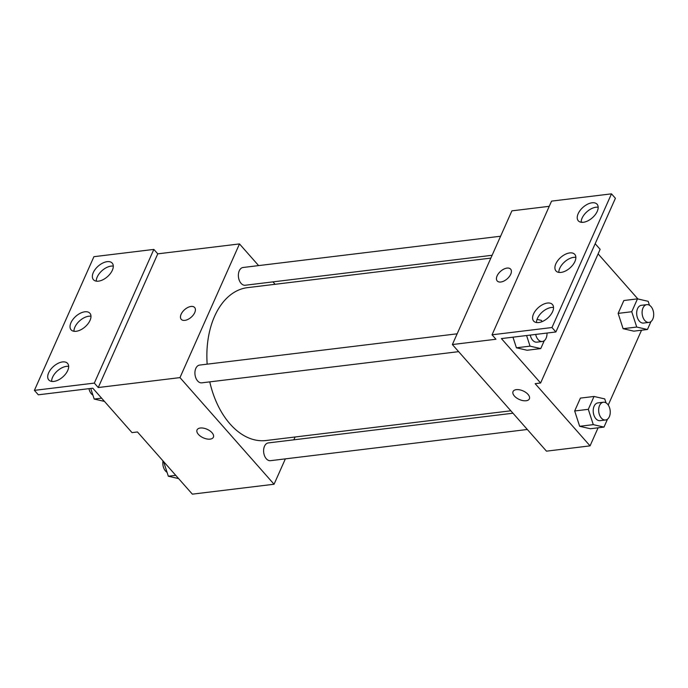 <?xml version="1.0" encoding="UTF-8"?>
<svg xmlns="http://www.w3.org/2000/svg" width="688" height="688" viewBox="0 0 688 688"><rect width="100%" height="100%" fill="white"/><g stroke="black" fill="none" stroke-linecap="round" stroke-linejoin="round"><path stroke-width="1.03" d="M285.365 458.87L274.065 484.24L192.348 494.156L137.454 431.961L132.01 432.623L92.803 388.195L38.322 394.809L34.4 390.371L94.325 383.096L98.246 387.533L157.767 253.846L153.845 249.409L94.325 383.096M34.4 390.371L93.921 256.684L153.845 249.409M274.065 484.24L179.972 377.609L239.493 243.922L157.767 253.846M239.493 243.922L258.619 265.602M272.981 281.882L275.114 284.299M500.597 236.225L243.079 267.486A8.944 5.736 83.1 0 0 238.461 277.058A8.944 5.736 83.1 0 0 245.238 285.245L492.118 255.274M295.1 436.992L293.845 439.821M457.15 333.809L199.632 365.079A8.944 5.736 83.1 0 0 195.014 374.65A8.944 5.736 83.1 0 0 201.79 382.838L458.647 351.654M512.973 413.213L268.32 442.917A8.944 5.736 83.1 0 0 263.702 452.489A8.944 5.736 83.1 0 0 270.479 460.676L527.343 429.484M209.771 381.866A76.996 49.407 83.1 0 0 230.093 424.014A76.996 49.407 83.1 0 0 266.058 440.518L510.84 410.796M490.854 258.103L247.499 287.644A76.996 49.407 83.1 0 0 207.165 364.167M194.747 312.584A8.944 5.014 138.6 0 1 188.056 319.352A8.944 5.014 138.6 0 1 181.228 319.335A8.944 5.014 138.6 0 1 184.616 309.652A8.944 5.014 138.6 0 1 194.644 307.493A8.944 5.014 138.6 0 1 194.747 312.584M179.972 377.609L98.246 387.533M197.052 429.931A8.944 4.678 -156 0 0 200.578 436.295A8.944 4.678 -156 0 0 210.132 439.116A8.944 4.678 24 0 1 200.569 436.295A8.944 4.678 24 0 1 197.052 429.931A8.944 4.678 24 0 1 207.131 429.295A8.944 4.678 24 0 1 213.4 437.207A8.944 4.678 24 0 1 210.124 439.125A8.944 4.678 -156 0 0 213.4 437.207M194.644 307.502A8.944 5.014 -41.4 0 0 184.625 309.66A8.944 5.014 -41.4 0 0 181.236 319.335M98.487 281.16A12.522 7.018 -41.4 0 0 110.347 273.583A12.522 7.018 -41.4 0 0 112.213 263.126A12.522 7.018 -41.4 0 0 98.178 266.144A12.522 7.018 -41.4 0 0 93.439 279.698A12.522 7.018 -41.4 0 0 98.487 281.16M53.845 381.419A12.522 7.018 -41.4 0 0 65.713 373.851A12.522 7.018 -41.4 0 0 67.57 363.384A12.522 7.018 -41.4 0 0 53.535 366.412A12.522 7.018 -41.4 0 0 48.796 379.957A12.522 7.018 -41.4 0 0 53.845 381.419M76.162 331.289A12.522 7.018 -41.4 0 0 88.03 323.721A12.522 7.018 -41.4 0 0 89.896 313.255A12.522 7.018 -41.4 0 0 75.861 316.274A12.522 7.018 -41.4 0 0 71.113 329.827A12.522 7.018 -41.4 0 0 76.162 331.289M113.296 266.118A12.522 7.018 -41.4 0 0 102.099 270.59A12.522 7.018 -41.4 0 0 96.277 281.143M68.654 366.386A12.522 7.018 -41.4 0 0 57.457 370.849A12.522 7.018 -41.4 0 0 51.634 381.41M90.979 316.248A12.522 7.018 -41.4 0 0 79.782 320.72A12.522 7.018 -41.4 0 0 73.951 331.272M598.096 427.807L590.055 445.867L546.47 451.165L452.369 344.542L511.898 210.855L549.239 206.314M510.737 274.22A8.944 5.014 138.6 0 1 504.046 280.979A8.944 5.014 138.6 0 1 497.218 280.971A8.944 5.014 138.6 0 1 500.606 271.287A8.944 5.014 138.6 0 1 510.634 269.128A8.944 5.014 138.6 0 1 510.737 274.22M590.055 445.867L535.161 383.672L540.613 383.01L501.406 338.582L555.887 331.969L551.965 327.522L492.04 334.807L495.953 339.244L452.369 344.542M555.887 331.969L615.407 198.282L611.486 193.844L551.561 201.12L492.04 334.807M540.613 383.01L600.134 249.323L595.18 243.715M598.113 253.872L637.905 298.962M579.657 426.293L590.364 428.744L579.657 426.293L574.678 410.977L579.657 426.293L593.28 424.642L588.3 409.326L594.028 396.46L604.735 398.911L606.008 402.85M580.405 398.111L574.678 410.977L580.405 398.111L594.028 396.46M623.104 328.701L633.811 331.152L623.104 328.701L618.134 313.384L623.104 328.701L636.727 327.049L631.747 311.733L637.475 298.867L648.182 301.318L649.463 305.257M623.861 300.518L618.134 313.384L623.861 300.518L637.475 298.867M641.543 330.214L608.235 405.034M513.042 391.567A8.944 4.678 -156 0 0 516.559 397.931A8.944 4.678 -156 0 0 526.114 400.751A8.944 4.678 24 0 1 516.559 397.931A8.944 4.678 24 0 1 513.042 391.567A8.944 4.678 24 0 1 523.121 390.93A8.944 4.678 24 0 1 529.382 398.842A8.944 4.678 24 0 1 526.114 400.76A8.944 4.678 -156 0 0 529.382 398.842M510.634 269.128A8.944 5.014 -41.4 0 0 500.615 271.296A8.944 5.014 -41.4 0 0 497.218 280.971M551.965 327.522L611.486 193.844M561.038 272.414A12.522 7.018 -41.4 0 0 572.906 264.846A12.522 7.018 -41.4 0 0 574.772 254.379A12.522 7.018 -41.4 0 0 560.737 257.407A12.522 7.018 -41.4 0 0 555.99 270.952A12.522 7.018 -41.4 0 0 561.038 272.414M547.399 303.055A12.522 7.018 -41.4 0 0 535.539 310.623A12.522 7.018 -41.4 0 0 533.673 321.09A12.522 7.018 -41.4 0 0 547.708 318.062A12.522 7.018 -41.4 0 0 552.447 304.517A12.522 7.018 -41.4 0 0 547.399 303.055M592.041 202.788A12.522 7.018 -41.4 0 0 580.173 210.356A12.522 7.018 -41.4 0 0 578.316 220.822A12.522 7.018 -41.4 0 0 592.351 217.795A12.522 7.018 -41.4 0 0 597.089 204.25A12.522 7.018 -41.4 0 0 592.041 202.788M516.413 347.793L527.12 350.252L516.413 347.793L512.964 337.18L516.413 347.793L530.035 346.141L526.587 335.529M575.856 257.381A12.522 7.018 -41.4 0 0 564.659 261.844A12.522 7.018 -41.4 0 0 558.828 272.405M553.53 307.51A12.522 7.018 -41.4 0 0 551.32 307.493A12.522 7.018 -41.4 0 0 536.511 322.534M598.173 207.243A12.522 7.018 -41.4 0 0 595.963 207.226A12.522 7.018 -41.4 0 0 581.154 222.267M650.977 321.545L647.434 329.5L636.727 327.049M646.823 304.646L641.379 305.309A8.944 5.736 83.1 0 0 636.761 314.872A8.944 5.736 83.1 0 0 643.538 323.068L648.982 322.405A8.944 5.736 83.1 0 0 653.6 316.136A8.944 5.736 83.1 0 0 651.003 306.556A8.944 5.736 83.1 0 0 646.823 304.646A8.944 5.736 83.1 0 0 642.205 314.218A8.944 5.736 83.1 0 0 648.982 322.405M631.747 311.733L618.134 313.384M647.434 329.5L633.811 331.152M607.521 419.138L603.987 427.093L593.28 424.642M603.376 402.231L597.924 402.893A8.944 5.736 83.1 0 0 593.305 412.465A8.944 5.736 83.1 0 0 600.082 420.652L605.535 419.99A8.944 5.736 83.1 0 0 610.153 413.729A8.944 5.736 83.1 0 0 607.556 404.148A8.944 5.736 83.1 0 0 603.376 402.231A8.944 5.736 83.1 0 0 598.758 411.802A8.944 5.736 83.1 0 0 605.535 419.99M588.3 409.326L574.678 410.977M603.987 427.093L590.364 428.744M581.145 221.949L582.813 222.336M544.285 340.637L540.742 348.592L530.035 346.141M537.053 319.395L541.49 320.41L541.912 321.7M530.25 335.082A8.944 5.736 83.1 0 0 536.838 342.16L542.29 341.497A8.944 5.736 83.1 0 0 547.003 333.052M540.742 348.592L527.12 350.252M535.694 334.42A8.944 5.736 83.1 0 0 542.29 341.497M178.605 478.59L168.328 476.234L163.555 461.536M175.732 475.339L168.328 476.234M162.987 460.9A8.944 5.736 83.1 0 0 167.046 472.303M104.464 401.414L94.196 399.057L90.739 388.445M101.592 398.163L94.196 399.057M88.958 388.66A8.944 5.736 83.1 0 0 92.914 395.127"/></g></svg>
